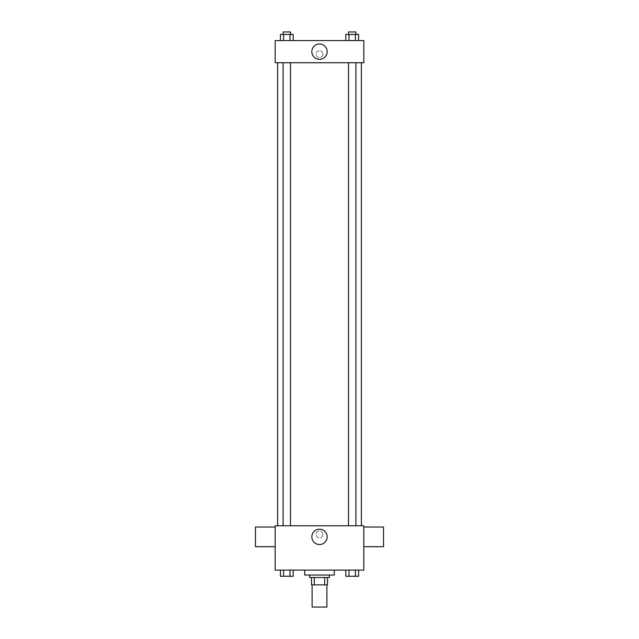 <?xml version="1.0" encoding="UTF-8"?>
<svg xmlns="http://www.w3.org/2000/svg" width="639" height="639" viewBox="0 0 639 639"><rect width="100%" height="100%" fill="white"/><g stroke="black" fill="none" stroke-linecap="round" stroke-linejoin="round"><path stroke-width="0.48" stroke-dasharray="3.19 2.4" d="M326.888 607.05L312.112 607.05M326.888 584.885L312.112 584.885L326.888 584.885M314.316 584.885L311.497 584.885L311.497 577.496L314.316 577.496L314.316 584.885L327.503 584.885M324.684 577.496L314.316 577.496L324.684 577.496L324.684 584.885M314.316 577.496L311.497 577.496M309.651 577.496L329.349 577.496M319.5 575.028L309.651 575.028L319.5 575.028M334.277 575.028L304.723 575.028M334.277 570.108L304.723 570.108L334.277 570.108M280.393 570.108L280.393 576.266L283.596 576.266L280.393 576.266L283.596 576.266L283.596 570.108L289.994 570.108L280.393 570.108L293.189 570.108L283.596 570.108L283.596 576.266L293.189 576.266L289.994 576.266L293.189 576.266L293.189 570.108L289.994 570.108L293.189 570.108L289.994 570.108L289.994 576.266L283.596 576.266L289.994 576.266L289.994 570.108L293.189 570.108L283.596 570.108L293.189 570.108M275.169 570.108L363.831 570.108L363.831 525.769L275.169 525.769L275.169 570.108M345.811 570.108L345.811 576.266L349.006 576.266L345.811 576.266L349.006 576.266L349.006 570.108L355.404 570.108L345.811 570.108L358.607 570.108L349.006 570.108L349.006 576.266L358.607 576.266L355.404 576.266L358.607 576.266L358.607 570.108L355.404 570.108L358.607 570.108L355.404 570.108L355.404 576.266L349.006 576.266L355.404 576.266L355.404 570.108L358.607 570.108L349.006 570.108L358.607 570.108M322.887 534.396A3.387 3.387 0 0 0 317.807 531.456A3.387 3.387 0 0 0 317.807 537.327A3.387 3.387 0 0 0 322.887 534.396A3.387 3.387 0 0 0 317.807 531.456A3.387 3.387 0 0 0 317.807 537.327A3.387 3.387 0 0 0 322.887 534.396M361.37 525.769L277.63 525.769L361.37 525.769M290.489 525.769L283.101 525.769L290.489 525.769L283.101 525.769L290.489 525.769L290.489 62.734L283.101 62.734L290.489 62.734M355.899 525.769L348.511 525.769L355.899 525.769L348.511 525.769L355.899 525.769L355.899 62.734L348.511 62.734L355.899 62.734M275.169 546.704L275.169 527.007L275.169 546.704M363.831 527.007L363.831 546.704L363.831 527.007M383.536 527.007L383.536 546.704M255.464 546.704L255.464 527.007M327.168 536.856A7.668 7.668 0 0 1 315.666 543.493A7.668 7.668 0 0 1 315.666 530.218A7.668 7.668 0 0 1 327.168 536.856M361.37 62.734L277.63 62.734L361.37 62.734M275.169 62.734L363.831 62.734L363.831 40.569L275.169 40.569L275.169 62.734M322.887 54.115A3.387 3.387 0 0 0 317.807 51.184A3.387 3.387 0 0 0 317.807 57.047A3.387 3.387 0 0 0 322.887 54.115A3.387 3.387 0 0 0 317.807 51.184A3.387 3.387 0 0 0 317.807 57.047A3.387 3.387 0 0 0 322.887 54.115M280.393 40.569L280.393 34.41L283.596 34.41L283.596 40.569L280.393 40.569L293.189 40.569L280.393 40.569L293.189 40.569L280.393 40.569L293.189 40.569L280.393 40.569L283.596 40.569L283.596 34.41L293.189 34.41L289.994 34.41L289.994 40.569L289.994 34.41L280.393 34.41L293.189 34.41L293.189 40.569M345.811 40.569L345.811 34.41L349.006 34.41L349.006 40.569L345.811 40.569L358.607 40.569L345.811 40.569L358.607 40.569L345.811 40.569L358.607 40.569L345.811 40.569L349.006 40.569L349.006 34.41L358.607 34.41L355.404 34.41L355.404 40.569L355.404 34.41L345.811 34.41L358.607 34.41L358.607 40.569M275.169 57.502L275.169 50.729L275.169 57.502M363.831 50.729L363.831 57.502L363.831 50.729M327.168 51.655A7.668 7.668 0 0 1 315.666 58.293A7.668 7.668 0 0 1 315.666 45.01A7.668 7.668 0 0 1 327.168 51.655M355.899 34.41L348.511 34.41L355.899 34.41L348.511 34.41L355.899 34.41L355.899 31.95L348.511 31.95L355.899 31.95L348.511 31.95L348.511 34.41M290.489 34.41L283.101 34.41L290.489 34.41L283.101 34.41L290.489 34.41L290.489 31.95L283.101 31.95L290.489 31.95L283.101 31.95L283.101 34.41M355.404 34.41L355.404 40.569M349.006 34.41L349.006 40.569M289.994 34.41L289.994 40.569M283.596 34.41L283.596 40.569M355.899 576.266L348.511 576.266M290.489 576.266L283.101 576.266M355.404 570.108L355.404 576.266M349.006 570.108L349.006 576.266M289.994 570.108L289.994 576.266M283.596 570.108L283.596 576.266M283.101 62.734L283.101 525.769M348.511 62.734L348.511 525.769"/><path stroke-width="0.96" d="M312.112 584.885L312.112 607.05L326.888 607.05L326.888 584.885M324.684 577.496L324.684 584.885L311.497 584.885L311.497 577.496M324.684 584.885L327.503 584.885L327.503 577.496L327.503 584.885M329.349 575.028L329.349 577.496L309.651 577.496L309.651 575.028M314.316 577.496L314.316 584.885M304.723 570.108L304.723 575.028L334.277 575.028L334.277 570.108M363.831 570.108L275.169 570.108L275.169 525.769L363.831 525.769L363.831 570.108M327.168 536.856A7.668 7.668 0 0 1 315.666 543.493A7.668 7.668 0 0 1 315.666 530.218A7.668 7.668 0 0 1 327.168 536.856M363.831 546.704L383.536 546.704L383.536 527.007L363.831 527.007M275.169 527.007L255.464 527.007L255.464 546.704L275.169 546.704M361.37 62.734L361.37 525.769M348.511 525.769L348.511 62.734M290.489 62.734L290.489 525.769M363.831 62.734L275.169 62.734L275.169 40.569L363.831 40.569L363.831 62.734M327.168 51.655A7.668 7.668 0 0 1 315.666 58.293A7.668 7.668 0 0 1 315.666 45.01A7.668 7.668 0 0 1 327.168 51.655M358.607 40.569L358.607 34.41L345.811 34.41L345.811 40.569M355.404 34.41L355.404 40.569M349.006 34.41L349.006 40.569M348.511 34.41L348.511 31.95L355.899 31.95L355.899 34.41M293.189 40.569L293.189 34.41L280.393 34.41L280.393 40.569M289.994 34.41L289.994 40.569M283.596 34.41L283.596 40.569M283.101 34.41L283.101 31.95L290.489 31.95L290.489 34.41M358.607 570.108L358.607 576.266L345.811 576.266L345.811 570.108M355.404 570.108L355.404 576.266M349.006 570.108L349.006 576.266M355.899 576.266L348.511 576.266M293.189 570.108L293.189 576.266L280.393 576.266L280.393 570.108M289.994 570.108L289.994 576.266M283.596 570.108L283.596 576.266M290.489 576.266L283.101 576.266M277.63 62.734L277.63 525.769M355.899 525.769L355.899 62.734M283.101 62.734L283.101 525.769"/></g></svg>
